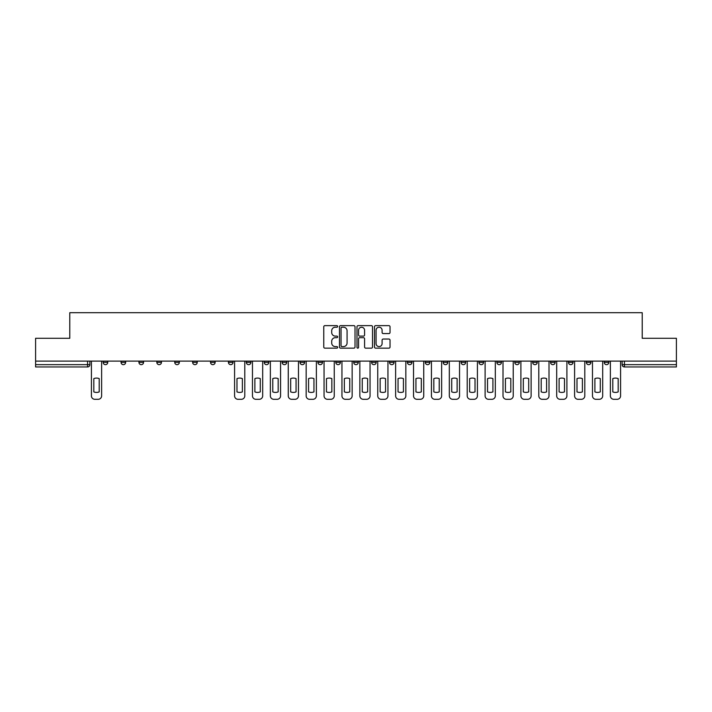 <?xml version="1.0" encoding="UTF-8"?>
<svg xmlns="http://www.w3.org/2000/svg" width="712" height="712" viewBox="0 0 712 712"><rect width="100%" height="100%" fill="white"/><g stroke="black" fill="none" stroke-linecap="round" stroke-linejoin="round"><path stroke-width="1.07" d="M337.648 326.425A0.792 0.792 0 0 0 336.856 325.642L324.894 325.642A1.13 1.13 0 0 0 323.764 326.763L323.764 347.038A1.13 1.13 0 0 0 324.894 348.159L336.856 348.159A0.792 0.792 0 0 0 337.648 347.376A0.792 0.792 0 0 0 336.856 346.584L335.308 346.584A3.604 3.604 0 0 1 331.703 342.979L331.703 341.288A3.604 3.604 0 0 1 335.308 337.684L336.856 337.684A0.792 0.792 0 0 0 337.648 336.901A0.792 0.792 0 0 0 336.856 336.108L335.308 336.108A3.604 3.604 0 0 1 331.703 332.513L331.703 330.822A3.604 3.604 0 0 1 335.308 327.217L336.856 327.217A0.792 0.792 0 0 0 337.648 326.425M604.248 361.109L604.248 362.363L608.831 362.363A2.296 2.296 0 0 1 606.535 364.66A2.296 2.296 0 0 1 604.248 362.363L604.248 361.109M586.35 362.363L586.35 361.109L586.35 362.363A2.296 2.296 0 0 0 588.646 364.66A2.296 2.296 0 0 1 586.35 362.363L590.933 362.363A2.296 2.296 0 0 1 588.646 364.66M550.554 361.109L550.554 362.363L555.146 362.363A2.296 2.296 0 0 1 552.85 364.66A2.296 2.296 0 0 1 550.554 362.363L550.554 361.109M532.665 362.363L532.665 361.109L532.665 362.363A2.296 2.296 0 0 0 534.952 364.66A2.296 2.296 0 0 1 532.665 362.363L537.249 362.363A2.296 2.296 0 0 1 534.952 364.66M514.767 362.363L514.767 361.109L514.767 362.363A2.296 2.296 0 0 0 517.063 364.66A2.296 2.296 0 0 1 514.767 362.363L519.351 362.363A2.296 2.296 0 0 1 517.063 364.66A2.296 2.296 0 0 0 519.351 362.363A2.296 2.296 0 0 1 517.063 364.66M461.082 362.363L461.082 361.109L461.082 362.363A2.296 2.296 0 0 0 463.37 364.66A2.296 2.296 0 0 1 461.082 362.363L465.666 362.363A2.296 2.296 0 0 1 463.37 364.66M443.184 361.109L443.184 362.363L447.768 362.363A2.296 2.296 0 0 1 445.481 364.66A2.296 2.296 0 0 1 443.184 362.363L443.184 361.109M425.287 361.109L425.287 362.363L429.879 362.363A2.296 2.296 0 0 1 427.583 364.66A2.296 2.296 0 0 1 425.287 362.363L425.287 361.109M407.389 361.109L407.389 362.363L411.981 362.363A2.296 2.296 0 0 1 409.685 364.66A2.296 2.296 0 0 1 407.389 362.363L407.389 361.109M389.5 362.363L389.5 361.109L389.5 362.363A2.296 2.296 0 0 0 391.787 364.66A2.296 2.296 0 0 1 389.5 362.363L394.083 362.363A2.296 2.296 0 0 1 391.787 364.66M353.704 361.109L353.704 362.363L358.296 362.363A2.296 2.296 0 0 1 356 364.66A2.296 2.296 0 0 1 353.704 362.363L353.704 361.109M335.806 362.363L335.806 361.109L335.806 362.363A2.296 2.296 0 0 0 338.102 364.66A2.296 2.296 0 0 1 335.806 362.363L340.398 362.363A2.296 2.296 0 0 1 338.102 364.66A2.296 2.296 0 0 0 340.398 362.363A2.296 2.296 0 0 1 338.102 364.66M228.436 361.109L228.436 362.363L233.029 362.363A2.296 2.296 0 0 1 230.733 364.66A2.296 2.296 0 0 1 228.436 362.363L228.436 361.109M210.538 361.109L210.538 362.363L215.131 362.363A2.296 2.296 0 0 1 212.835 364.66A2.296 2.296 0 0 1 210.538 362.363L210.538 361.109M192.649 361.109L192.649 362.363L197.233 362.363A2.296 2.296 0 0 1 194.937 364.66A2.296 2.296 0 0 1 192.649 362.363L192.649 361.109M156.854 361.109L156.854 362.363L161.446 362.363A2.296 2.296 0 0 1 159.15 364.66A2.296 2.296 0 0 1 156.854 362.363L156.854 361.109M138.956 361.109L138.956 362.363L143.548 362.363A2.296 2.296 0 0 1 141.252 364.66A2.296 2.296 0 0 1 138.956 362.363L138.956 361.109M388.903 333.581A1.13 1.13 0 0 0 390.034 332.451L390.034 326.763A1.13 1.13 0 0 0 388.903 325.642L375.625 325.642A1.13 1.13 0 0 0 374.494 326.763L374.494 347.038A1.13 1.13 0 0 0 375.625 348.159L388.903 348.159A1.13 1.13 0 0 0 390.034 347.038L390.034 340.167A1.13 1.13 0 0 0 388.903 339.037L383.225 339.037A1.13 1.13 0 0 0 382.095 340.167L382.095 343.576A3.008 3.008 0 0 1 379.087 346.584A3.008 3.008 0 0 1 376.07 343.576L376.07 330.226A3.008 3.008 0 0 1 379.087 327.217A3.008 3.008 0 0 1 382.095 330.226L382.095 332.451A1.13 1.13 0 0 0 383.225 333.581L388.903 333.581M35.6 361.109L35.6 338.28L69.785 338.28L69.785 312.693L642.215 312.693L642.215 338.28L676.4 338.28L676.4 361.109L35.6 361.109L35.6 364.66L89.863 364.66L89.863 361.109M355.012 326.763A1.13 1.13 0 0 0 353.891 325.642L340.603 325.642A1.13 1.13 0 0 0 339.473 326.763L339.473 347.038A1.13 1.13 0 0 0 340.603 348.159L353.891 348.159A1.13 1.13 0 0 0 355.012 347.038L355.012 326.763M358.109 325.642L371.397 325.642A1.13 1.13 0 0 1 372.527 326.763L372.527 347.038A1.13 1.13 0 0 1 371.397 348.159L365.71 348.159A1.13 1.13 0 0 1 364.589 347.038L364.589 338.814A1.13 1.13 0 0 0 363.458 337.684L359.685 337.684A1.13 1.13 0 0 0 358.563 338.814L358.563 347.376A0.792 0.792 0 0 1 357.771 348.159A0.792 0.792 0 0 1 356.988 347.376L356.988 326.763A1.13 1.13 0 0 1 358.109 325.642M622.137 361.109L622.137 364.66L676.4 364.66L676.4 366.956L624.433 366.956A2.296 2.296 0 0 1 622.137 364.66M676.4 361.109L676.4 364.66M87.567 361.109L87.567 366.956A2.296 2.296 0 0 0 89.863 364.66A2.296 2.296 0 0 1 87.567 366.956L35.6 366.956L35.6 364.66M608.831 361.109L608.831 362.363L608.831 361.109M590.933 361.109L590.933 362.363M573.044 361.109L573.044 362.363A2.296 2.296 0 0 1 570.748 364.66A2.296 2.296 0 0 1 568.452 362.363L573.044 362.363A2.296 2.296 0 0 1 570.748 364.66A2.296 2.296 0 0 0 573.044 362.363L573.044 361.109M568.452 361.109L568.452 362.363M555.146 361.109L555.146 362.363A2.296 2.296 0 0 1 552.85 364.66A2.296 2.296 0 0 0 555.146 362.363L555.146 361.109M537.249 361.109L537.249 362.363L537.249 361.109M519.351 361.109L519.351 362.363M501.462 361.109L501.462 362.363A2.296 2.296 0 0 1 499.165 364.66A2.296 2.296 0 0 1 496.869 362.363L501.462 362.363A2.296 2.296 0 0 1 499.165 364.66A2.296 2.296 0 0 0 501.462 362.363M496.869 361.109L496.869 362.363M483.564 361.109L483.564 362.363A2.296 2.296 0 0 1 481.267 364.66A2.296 2.296 0 0 1 478.971 362.363A2.296 2.296 0 0 0 481.267 364.66A2.296 2.296 0 0 0 483.564 362.363A2.296 2.296 0 0 1 481.267 364.66M478.971 361.109L478.971 362.363L483.564 362.363M465.666 361.109L465.666 362.363L465.666 361.109M447.768 361.109L447.768 362.363L447.768 361.109M429.879 361.109L429.879 362.363A2.296 2.296 0 0 1 427.583 364.66A2.296 2.296 0 0 0 429.879 362.363L429.879 361.109M411.981 361.109L411.981 362.363A2.296 2.296 0 0 1 409.685 364.66A2.296 2.296 0 0 0 411.981 362.363M394.083 361.109L394.083 362.363L394.083 361.109M376.194 361.109L376.194 362.363A2.296 2.296 0 0 1 373.898 364.66A2.296 2.296 0 0 1 371.602 362.363A2.296 2.296 0 0 0 373.898 364.66M371.602 361.109L371.602 362.363L376.194 362.363M358.296 361.109L358.296 362.363A2.296 2.296 0 0 1 356 364.66A2.296 2.296 0 0 0 358.296 362.363L358.296 361.109M340.398 361.109L340.398 362.363M322.5 361.109L322.5 362.363A2.296 2.296 0 0 1 320.213 364.66A2.296 2.296 0 0 1 317.917 362.363L322.5 362.363M317.917 361.109L317.917 362.363M304.611 361.109L304.611 362.363A2.296 2.296 0 0 1 302.315 364.66A2.296 2.296 0 0 1 300.019 362.363L304.611 362.363M300.019 361.109L300.019 362.363M286.714 361.109L286.714 362.363A2.296 2.296 0 0 1 284.417 364.66A2.296 2.296 0 0 1 282.121 362.363L286.714 362.363M282.121 361.109L282.121 362.363M268.816 361.109L268.816 362.363A2.296 2.296 0 0 1 266.519 364.66A2.296 2.296 0 0 1 264.232 362.363L268.816 362.363M264.232 361.109L264.232 362.363M250.918 361.109L250.918 362.363A2.296 2.296 0 0 1 248.63 364.66A2.296 2.296 0 0 1 246.334 362.363L250.918 362.363M246.334 361.109L246.334 362.363M233.029 361.109L233.029 362.363L233.029 361.109M215.131 361.109L215.131 362.363M197.233 361.109L197.233 362.363L197.233 361.109M179.335 361.109L179.335 362.363A2.296 2.296 0 0 1 177.048 364.66A2.296 2.296 0 0 1 174.751 362.363L179.335 362.363M174.751 361.109L174.751 362.363M161.446 361.109L161.446 362.363M143.548 361.109L143.548 362.363L143.548 361.109M125.65 361.109L125.65 362.363A2.296 2.296 0 0 1 123.354 364.66A2.296 2.296 0 0 1 121.067 362.363L125.65 362.363M121.067 361.109L121.067 362.363M103.169 361.109L103.169 362.363L107.752 362.363L107.752 361.109L107.752 362.363A2.296 2.296 0 0 1 105.465 364.66A2.296 2.296 0 0 1 103.169 362.363A2.296 2.296 0 0 0 105.465 364.66M341.84 327.217A0.792 0.792 0 0 0 341.048 328.001L341.048 345.792A0.792 0.792 0 0 0 341.84 346.584L343.469 346.584A3.604 3.604 0 0 0 347.073 342.979L347.073 330.822A3.604 3.604 0 0 0 343.469 327.217L341.84 327.217M364.589 330.288A3.008 3.008 0 0 0 361.571 327.271A3.008 3.008 0 0 0 358.563 330.288L358.563 334.987A1.13 1.13 0 0 0 359.685 336.108L363.458 336.108A1.13 1.13 0 0 0 364.589 334.987L364.589 330.288M93.815 378.606L93.815 391.894A7.173 7.173 0 0 0 99.208 391.894L99.208 378.606A7.173 7.173 0 0 0 93.815 378.606M91.412 361.109L91.412 395.863A3.444 3.444 0 0 0 94.847 399.307L98.176 399.307A3.444 3.444 0 0 0 101.62 395.863L101.62 361.109M236.98 378.606L236.98 391.894A7.173 7.173 0 0 0 242.374 391.894L242.374 378.606A7.173 7.173 0 0 0 236.98 378.606M234.577 361.109L234.577 395.863A3.444 3.444 0 0 0 238.013 399.307L241.341 399.307A3.444 3.444 0 0 0 244.786 395.863L244.786 361.109M254.878 378.606L254.878 391.894A7.173 7.173 0 0 0 260.272 391.894L260.272 378.606A7.173 7.173 0 0 0 254.878 378.606M252.466 361.109L252.466 395.863A3.444 3.444 0 0 0 255.911 399.307L259.239 399.307A3.444 3.444 0 0 0 262.683 395.863L262.683 361.109M272.776 378.606L272.776 391.894A7.173 7.173 0 0 0 278.17 391.894L278.17 378.606A7.173 7.173 0 0 0 272.776 378.606M270.364 361.109L270.364 395.863A3.444 3.444 0 0 0 273.808 399.307L277.137 399.307A3.444 3.444 0 0 0 280.572 395.863L280.572 361.109M290.674 378.606L290.674 391.894A7.173 7.173 0 0 0 296.058 391.894L296.058 378.606A7.173 7.173 0 0 0 290.674 378.606M288.262 361.109L288.262 395.863A3.444 3.444 0 0 0 291.706 399.307L295.026 399.307A3.444 3.444 0 0 0 298.47 395.863L298.47 361.109M308.563 378.606L308.563 391.894A7.173 7.173 0 0 0 313.956 391.894L313.956 378.606A7.173 7.173 0 0 0 308.563 378.606M306.16 361.109L306.16 395.863A3.444 3.444 0 0 0 309.595 399.307L312.924 399.307A3.444 3.444 0 0 0 316.368 395.863L316.368 361.109M326.461 378.606L326.461 391.894A7.173 7.173 0 0 0 331.854 391.894L331.854 378.606A7.173 7.173 0 0 0 326.461 378.606M324.049 361.109L324.049 395.863A3.444 3.444 0 0 0 327.493 399.307L330.822 399.307A3.444 3.444 0 0 0 334.257 395.863L334.257 361.109M344.359 378.606L344.359 391.894A7.173 7.173 0 0 0 349.752 391.894L349.752 378.606A7.173 7.173 0 0 0 344.359 378.606M341.947 361.109L341.947 395.863A3.444 3.444 0 0 0 345.391 399.307L348.72 399.307A3.444 3.444 0 0 0 352.155 395.863L352.155 361.109M362.248 378.606L362.248 391.894A7.173 7.173 0 0 0 367.641 391.894L367.641 378.606A7.173 7.173 0 0 0 362.248 378.606M359.845 361.109L359.845 395.863A3.444 3.444 0 0 0 363.28 399.307L366.609 399.307A3.444 3.444 0 0 0 370.053 395.863L370.053 361.109M380.146 378.606L380.146 391.894A7.173 7.173 0 0 0 385.539 391.894L385.539 378.606A7.173 7.173 0 0 0 380.146 378.606M377.743 361.109L377.743 395.863A3.444 3.444 0 0 0 381.178 399.307L384.507 399.307A3.444 3.444 0 0 0 387.951 395.863L387.951 361.109M398.044 378.606L398.044 391.894A7.173 7.173 0 0 0 403.437 391.894L403.437 378.606A7.173 7.173 0 0 0 398.044 378.606M395.632 361.109L395.632 395.863A3.444 3.444 0 0 0 399.076 399.307L402.405 399.307A3.444 3.444 0 0 0 405.84 395.863L405.84 361.109M415.942 378.606L415.942 391.894A7.173 7.173 0 0 0 421.326 391.894L421.326 378.606A7.173 7.173 0 0 0 415.942 378.606M413.53 361.109L413.53 395.863A3.444 3.444 0 0 0 416.974 399.307L420.294 399.307A3.444 3.444 0 0 0 423.738 395.863L423.738 361.109M433.83 378.606L433.83 391.894A7.173 7.173 0 0 0 439.224 391.894L439.224 378.606A7.173 7.173 0 0 0 433.83 378.606M431.428 361.109L431.428 395.863A3.444 3.444 0 0 0 434.863 399.307L438.192 399.307A3.444 3.444 0 0 0 441.636 395.863L441.636 361.109M451.728 378.606L451.728 391.894A7.173 7.173 0 0 0 457.122 391.894L457.122 378.606A7.173 7.173 0 0 0 451.728 378.606M449.317 361.109L449.317 395.863A3.444 3.444 0 0 0 452.761 399.307L456.089 399.307A3.444 3.444 0 0 0 459.534 395.863L459.534 361.109M469.626 378.606L469.626 391.894A7.173 7.173 0 0 0 475.02 391.894L475.02 378.606A7.173 7.173 0 0 0 469.626 378.606M467.214 361.109L467.214 395.863A3.444 3.444 0 0 0 470.659 399.307L473.987 399.307A3.444 3.444 0 0 0 477.423 395.863L477.423 361.109M487.524 378.606L487.524 391.894A7.173 7.173 0 0 0 492.909 391.894L492.909 378.606A7.173 7.173 0 0 0 487.524 378.606M485.112 361.109L485.112 395.863A3.444 3.444 0 0 0 488.557 399.307L491.876 399.307A3.444 3.444 0 0 0 495.321 395.863L495.321 361.109M505.413 378.606L505.413 391.894A7.173 7.173 0 0 0 510.807 391.894L510.807 378.606A7.173 7.173 0 0 0 505.413 378.606M503.01 361.109L503.01 395.863A3.444 3.444 0 0 0 506.446 399.307L509.774 399.307A3.444 3.444 0 0 0 513.218 395.863L513.218 361.109M523.311 378.606L523.311 391.894A7.173 7.173 0 0 0 528.704 391.894L528.704 378.606A7.173 7.173 0 0 0 523.311 378.606M520.899 361.109L520.899 395.863A3.444 3.444 0 0 0 524.343 399.307L527.672 399.307A3.444 3.444 0 0 0 531.116 395.863L531.116 361.109M541.209 378.606L541.209 391.894A7.173 7.173 0 0 0 546.602 391.894L546.602 378.606A7.173 7.173 0 0 0 541.209 378.606M538.797 361.109L538.797 395.863A3.444 3.444 0 0 0 542.241 399.307L545.57 399.307A3.444 3.444 0 0 0 549.005 395.863L549.005 361.109M559.107 378.606L559.107 391.894A7.173 7.173 0 0 0 564.491 391.894L564.491 378.606A7.173 7.173 0 0 0 559.107 378.606M556.695 361.109L556.695 395.863A3.444 3.444 0 0 0 560.139 399.307L563.459 399.307A3.444 3.444 0 0 0 566.903 395.863L566.903 361.109M576.996 378.606L576.996 391.894A7.173 7.173 0 0 0 582.389 391.894L582.389 378.606A7.173 7.173 0 0 0 576.996 378.606M574.593 361.109L574.593 395.863A3.444 3.444 0 0 0 578.028 399.307L581.357 399.307A3.444 3.444 0 0 0 584.801 395.863L584.801 361.109M594.894 378.606L594.894 391.894A7.173 7.173 0 0 0 600.287 391.894L600.287 378.606A7.173 7.173 0 0 0 594.894 378.606M592.482 361.109L592.482 395.863A3.444 3.444 0 0 0 595.926 399.307L599.255 399.307A3.444 3.444 0 0 0 602.699 395.863L602.699 361.109M612.792 378.606L612.792 391.894A7.173 7.173 0 0 0 618.185 391.894L618.185 378.606A7.173 7.173 0 0 0 612.792 378.606M610.38 361.109L610.38 395.863A3.444 3.444 0 0 0 613.824 399.307L617.153 399.307A3.444 3.444 0 0 0 620.588 395.863L620.588 361.109M624.433 361.109L624.433 366.956"/></g></svg>
